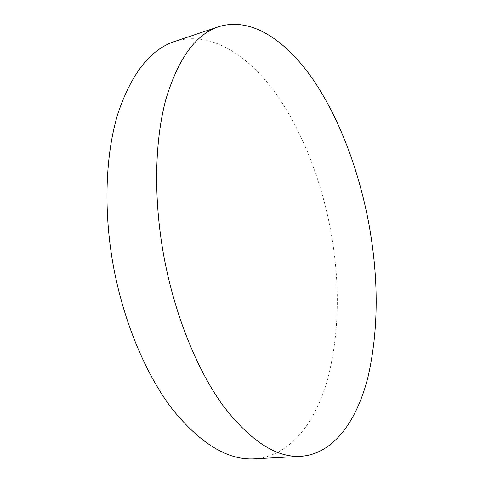<?xml version="1.0" encoding="UTF-8"?>
<svg xmlns="http://www.w3.org/2000/svg" width="483" height="483" viewBox="0 0 483 483"><rect width="100%" height="100%" fill="white"/><g stroke="black" fill="none" stroke-linecap="round" stroke-linejoin="round"><path stroke-width="0.36" stroke-dasharray="2.42 1.81" d="M174.653 41.472C208.783 30.719 245.026 52.701 272.937 89.645C300.855 127.198 321.008 178.432 330.849 231.303C340.497 285.061 339.32 334.81 327.305 380.556C314.753 423.82 289.468 456.314 254.523 458.85"/><path stroke-width="0.72" d="M301.012 456.302L254.523 458.85C228.121 460.45 200.837 444.028 172.673 409.59C145.86 374.76 123.31 321.292 113.094 264.473C103.296 209.308 105.602 154.005 117.846 113.825C131.394 73.579 150.328 49.465 174.653 41.472L218.799 26.68C250.997 16.609 285.507 40.095 312.314 78.445C339.138 117.423 358.833 170.022 368.921 224.094C378.853 279.041 378.594 329.835 368.131 376.486C357.112 420.621 333.952 453.845 301.012 456.302C276.107 457.854 249.989 440.774 222.639 405.068C196.575 368.927 174.2 313.443 163.574 254.632C153.371 197.541 154.759 140.547 165.85 99.504C178.191 58.449 195.838 34.172 218.799 26.68"/></g></svg>

